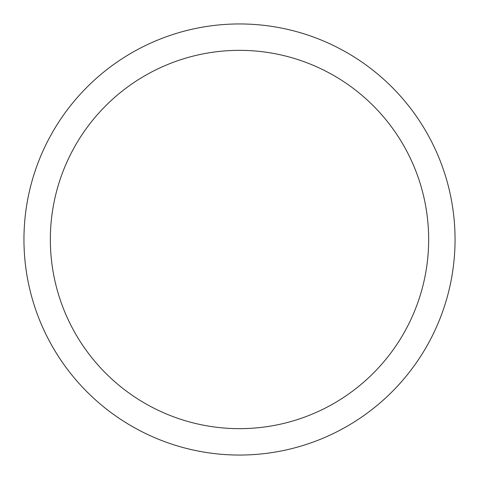 <?xml version="1.0" encoding="UTF-8"?>
<svg xmlns="http://www.w3.org/2000/svg" width="479" height="479" viewBox="0 0 479 479"><rect width="100%" height="100%" fill="white"/><g stroke="black" fill="none" stroke-linecap="round" stroke-linejoin="round"><path stroke-width="0.72" d="M239.5 23.95A215.55 215.55 0 0 1 455.05 239.5A215.55 215.55 0 0 1 239.5 455.05A215.55 215.55 0 0 1 23.95 239.5A215.55 215.55 0 0 1 239.5 23.95M239.5 50.343A189.157 189.157 0 0 1 428.657 239.5A189.157 189.157 0 0 1 239.5 428.657A189.157 189.157 0 0 1 50.343 239.5A189.157 189.157 0 0 1 239.5 50.343"/></g></svg>
